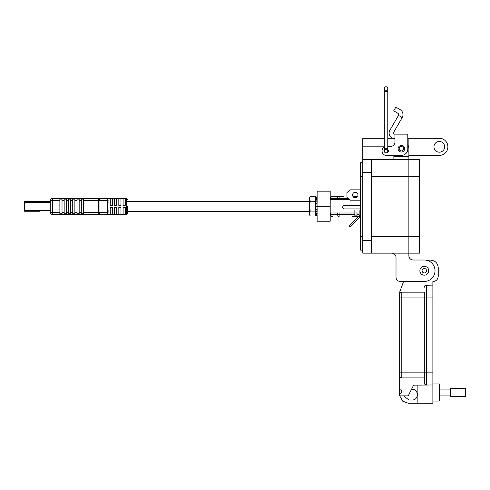 <?xml version="1.0" encoding="UTF-8"?>
<svg xmlns="http://www.w3.org/2000/svg" width="490" height="490" viewBox="0 0 490 490"><rect width="100%" height="100%" fill="white"/><g stroke="black" fill="none" stroke-linecap="round" stroke-linejoin="round"><path stroke-width="0.73" d="M50.225 210.431L24.5 210.431L24.5 211.245L39.408 211.245M24.5 210.431L24.5 202.413L50.225 202.413M50.225 201.598L24.5 201.598L24.5 202.413M47.254 201.598L47.622 201.598M36.817 211.245L24.5 211.245M358.251 216.605L352.341 216.605M360.175 216.605L360.64 216.605M359.139 215.716L359.139 214.461L356.996 214.461L356.996 212.985M354.852 209.989L354.852 215.876L356.996 215.876L356.996 214.461M354.852 214.461L339.123 214.461L339.123 216.605A2.144 1.513 -90 0 1 337.61 214.461L330.824 214.461A2.144 1.513 90 0 0 332.343 216.605A2.144 2.144 0 0 1 330.199 214.461L330.824 214.461L330.824 212.985M355.121 216.605L353.964 216.605M354.852 197.709L354.852 196.962L356.996 197.127M357.706 196.239L352.837 196.239L357.706 196.239M343.864 196.239L332.343 196.239A2.144 1.513 90 0 0 330.824 198.383L337.61 198.383A2.144 1.513 -90 0 1 339.123 196.239L339.123 198.383L348.059 198.383M330.824 199.375L330.824 198.383L330.199 198.383A2.144 2.144 0 0 1 332.343 196.239M359.139 209.989L359.139 214.461M127.4 206.419L127.4 213.389L127.4 206.419M125.256 198.456L125.256 205.347L123.113 205.347L123.113 198.456L125.256 198.456M120.969 198.456L120.969 205.347L118.825 205.347L118.825 198.456L120.969 198.456M116.681 198.456L116.681 205.347L114.538 205.347L114.538 198.456L116.681 198.456M112.394 198.456L112.394 205.347L110.25 205.347L110.25 198.456L112.394 198.456M107.91 206.419L107.88 213.279M108.106 202.75L107.88 199.565M91.918 198.383L94.062 198.383M105.963 198.383L98.429 198.383L105.963 198.383A2.144 2.144 0 0 1 108.106 200.526L107.475 200.526A2.144 1.513 -90 0 0 105.963 198.383L126.328 198.383L127.4 199.454M52.369 198.383L52.369 200.526L59.872 200.526L59.872 212.317L52.369 212.317L52.369 214.461A2.144 2.144 0 0 1 50.225 212.317L50.225 200.526A2.144 2.144 0 0 1 52.369 198.383L98.429 198.383A2.144 1.513 90 0 1 99.942 200.526L107.475 200.526L107.475 212.317L99.942 212.317A2.144 1.513 90 0 1 98.429 214.461L106.691 214.332M77.022 212.317L77.022 213.732L79.166 213.732L79.166 199.105L77.022 199.105L77.022 212.317L74.878 212.317L74.878 199.105L72.734 199.105L72.734 212.317L70.591 212.317L70.591 199.105L68.447 199.105L68.447 212.317L66.303 212.317L66.303 199.105L64.159 199.105L64.159 212.317L62.016 212.317L62.016 199.105L59.872 199.105L59.872 200.526M52.369 214.461L98.429 214.461L98.429 212.317L99.942 212.317L99.942 200.526L98.429 200.526L98.429 212.317L83.453 212.317L83.453 213.732L81.309 213.732L81.309 199.105L83.453 199.105L83.453 200.526L98.429 200.526L98.429 198.383M107.359 213.946L108.106 212.317L108.106 210.094M125.256 207.49L125.256 214.387L123.113 214.387L123.113 207.49L125.256 207.49M120.969 207.49L120.969 214.387L118.825 214.387L118.825 207.49L120.969 207.49M116.681 207.49L116.681 214.387L114.538 214.387L114.538 207.49L116.681 207.49M112.394 207.49L112.394 214.387L110.25 214.387L110.25 207.49L112.394 207.49M83.453 212.317L83.453 200.526M126.328 198.383L126.328 214.461L105.963 214.461A2.144 1.513 -90 0 0 107.475 212.317L108.106 212.317A2.144 2.144 0 0 1 105.963 214.461L98.429 214.461M72.734 212.317L72.734 213.732L74.878 213.732L74.878 212.317M68.447 212.317L68.447 213.732L70.591 213.732L70.591 212.317M64.159 212.317L64.159 213.732L66.303 213.732L66.303 212.317M59.872 212.317L59.872 213.732L62.016 213.732L62.016 212.317M94.062 214.461L91.918 214.461M71.228 214.461L64.251 214.461M315.548 213.156L315.915 213.701L315.781 211.38L317.024 211.214L317.024 209.316L315.781 209.359L315.781 206.174L317.024 206.131L317.024 203.987L315.781 203.889L315.915 203.209L317.128 203.35L317.128 191.18L330.199 191.18L330.199 221.235L317.128 221.235L317.128 214.902M317.024 203.987L317.128 206.688L315.915 206.749M315.695 209.31L317.128 208.936L317.128 211.894L315.915 212.133M309.472 205.463L309.123 203.699L309.123 208.66L309.472 209.01M309.472 203.35L309.472 203.889M309.251 203.846L309.441 206.18M349.248 199.375L330.199 199.375L330.199 212.985L360.64 212.985M315.781 197.317L315.915 196.809L317.128 197.133L317.024 197.556L315.781 197.329C315.438 198.652 315.438 198.793 315.781 197.752L315.915 197.47L315.781 197.752C315.438 198.793 315.438 198.652 315.781 197.329L315.915 196.809L317.128 197.145M315.407 198.383L315.915 196.815L315.407 198.726M315.407 213.634L315.915 215.533L317.128 215.202L315.915 215.539L315.781 214.602L317.024 214.375L317.128 214.914L315.915 215.239M317.128 198.848L317.128 197.746L315.915 197.47L315.915 198.56L317.128 198.848L317.024 199.497L315.781 199.295C315.438 200.68 315.438 201.237 315.781 200.967L315.627 201.139M310.231 216.004L309.472 213.548L309.472 214.687L310.231 216.004L315.407 216.004L315.407 196.343L310.072 196.625M315.407 211.092L310.231 211.092L309.472 213.548L309.472 198.799M310.231 211.092L309.472 206.18L310.231 201.268L309.472 197.66L310.231 196.343M316.816 200.698L317.128 200.698M317.024 213.444L315.781 213.609C315.438 212.856 315.438 213.187 315.781 214.602M315.781 209.359L315.781 211.38M315.781 203.889L315.781 206.174M315.915 203.209L315.915 201.151L317.128 201.292M315.781 199.295L315.915 198.56M317.024 197.978L317.128 197.439M317.024 201.139L317.128 200.465M317.128 213.462L317.024 211.214M317.024 209.316L317.128 208.936L317.024 209.316L315.823 209.377M317.128 208.936L317.024 206.131M317.024 201.065L317.024 199.497M310.231 201.268L315.407 201.268M309.472 198.811L310.231 196.355L315.407 196.355M357.994 195.02A2.72 2.72 0 0 0 355.268 192.294A2.72 2.72 0 0 0 352.549 195.02A2.72 2.72 0 0 0 355.268 197.739A2.72 2.72 0 0 0 357.994 195.02M360.64 208.905L344.488 208.905A1.77 1.77 0 0 1 342.718 207.135A1.77 1.77 0 0 1 344.488 205.365L360.64 205.365M360.64 200.19L350.234 200.19L346.969 197.47L346.969 192.57L350.234 189.844L360.64 189.844M360.64 214.216L348.941 225.915L349.909 226.876L360.64 216.145M358.956 215.9L359.917 216.862M351.257 223.605L352.218 224.567M394.94 138.437L394.462 138.437A5.359 5.359 0 0 1 389.826 130.401L398.48 115.407L402.192 117.551L393.537 132.545A1.072 1.072 0 0 0 394.462 134.15L394.94 134.15L394.94 142.112A4.288 4.288 0 0 1 390.652 146.4A4.288 4.288 0 0 0 394.94 142.112M398.101 148.758A3.271 3.271 0 0 1 401.371 145.487A3.271 3.271 0 0 1 404.636 148.758A3.271 3.271 0 0 1 401.371 152.023A3.271 3.271 0 0 1 398.101 148.758M387.78 149.524A1.819 1.819 0 0 1 386.714 152.715M402.192 117.551A5.868 5.868 0 0 0 400.042 109.54L395.846 107.114L393.703 110.826L397.905 113.251A1.58 1.58 0 0 1 398.48 115.407M394.94 134.15L407.796 134.15L407.796 148.972A6.431 6.431 0 0 1 401.371 155.397L386.365 155.397L393.868 155.397L393.868 159.691M407.796 139.528L407.796 145.101A7.503 7.503 0 0 1 408.874 148.972L408.874 253.152L419.593 253.152L419.593 236.431L371.359 236.431M390.652 146.4L387.78 146.4L390.652 146.4M384.301 146.927A4.288 4.288 0 0 0 382.077 150.681L382.077 151.11A4.288 4.288 0 0 0 386.365 155.397M382.077 151.11L382.077 150.681M403.546 148.758A2.181 2.181 0 0 1 401.371 150.932A2.181 2.181 0 0 1 399.191 148.758A2.181 2.181 0 0 1 401.371 146.577A2.181 2.181 0 0 1 403.546 148.758M386.04 90.264A1.74 1.74 -0 0 1 384.301 88.525A1.74 1.74 -0 0 1 386.04 86.785A1.74 1.74 -0 0 1 387.78 88.525A1.74 1.74 -0 0 1 386.04 90.264A1.74 1.74 0 0 1 384.301 88.525A1.74 1.74 0 0 1 386.04 86.785A1.74 1.74 0 0 1 387.78 88.525A1.74 1.74 0 0 1 386.04 90.264A1.74 1.74 -0 0 0 387.78 88.525A1.74 1.74 0 0 1 386.04 90.264M387.78 148.213L387.78 91.422L384.301 91.422L384.301 148.213L387.78 148.213L387.78 151.11A1.74 1.74 180 0 0 386.04 149.377A1.74 1.74 180 0 0 384.301 151.11A1.74 1.74 180 0 0 386.04 152.849A1.74 1.74 180 0 0 387.78 151.11A1.74 1.74 180 0 0 386.04 149.377M424.309 266.303A4.428 4.428 0 0 1 428.738 270.731A4.428 4.428 0 0 1 424.309 275.166A4.428 4.428 0 0 1 419.875 270.731A4.428 4.428 0 0 1 424.309 266.303M426.521 270.731A2.217 2.217 0 0 1 424.309 272.948A2.217 2.217 0 0 1 422.092 270.731A2.217 2.217 0 0 1 424.309 268.52A2.217 2.217 0 0 1 426.521 270.731M408.874 159.691L408.874 253.152L371.359 253.152L371.359 159.691L419.593 159.691L419.593 236.431M433.95 146.829A5.359 5.359 0 0 1 439.31 141.469A5.359 5.359 0 0 1 444.669 146.829A5.359 5.359 0 0 1 439.31 152.188A5.359 5.359 0 0 1 433.95 146.829M371.359 253.152L362.784 253.152L362.784 138.254L384.301 138.254M408.874 253.152L408.874 255.725A4.288 4.288 0 0 0 413.162 260.012A4.288 4.288 0 0 1 408.874 255.725M407.796 138.254L408.874 138.254L408.874 156.475L393.868 156.475M396.012 277.162L396.012 257.44A4.288 4.288 0 0 0 391.724 253.152A4.288 4.288 0 0 1 396.012 257.44L396.012 277.162A4.288 4.288 0 0 0 400.299 281.45L424.309 281.45A10.719 10.719 0 0 0 435.022 270.731A10.719 10.719 0 0 0 424.309 260.012L413.162 260.012M400.299 281.45L403.601 281.45L399.785 291.813L399.656 294.312L400.232 292.849L399.656 294.312A2.144 2.144 0 0 1 401.8 292.169L424.309 292.169L424.309 297.957L424.309 292.169M371.359 159.691L362.784 159.691M393.066 138.254L387.78 138.254M408.874 138.254L439.31 138.254A8.575 8.575 0 0 1 447.885 146.829A8.575 8.575 0 0 1 439.31 155.404L408.874 155.404M362.784 250.151L360.64 250.151L360.64 236.431L362.784 236.431M360.64 236.431L360.64 162.692L362.784 162.692M432.878 401.071L439.31 401.071L439.31 383.921L432.878 383.921M399.656 389.428C402.419 390.855 402.419 392.282 399.656 393.715L399.656 294.312A2.144 2.144 0 0 1 401.8 292.169L400.936 292.352M401.8 377.919L401.8 372.13L399.656 372.13L399.656 375.775A2.144 2.144 0 0 0 401.8 377.919L424.309 377.919M403.656 395.859L408.88 399.999L412.096 399.999C419.005 400.305 419.005 388.98 412.096 389.281L411.514 389.281M399.742 395.859L402.651 401.157L408.231 403.215L432.878 403.215L432.878 384.993L413.591 385.14L408.231 395.859L399.656 395.859L399.656 393.715M401.01 292.322L401.8 292.169L401.8 297.957L426.453 297.957L426.453 384.993A2.144 2.144 0 0 1 424.309 382.849L424.309 297.957M417.878 403.215L417.878 385.14M426.061 260.159L430.735 260.159C435.273 260.631 437.772 263.13 438.238 267.663L438.238 276.238C437.925 279.49 436.137 281.278 432.878 281.597L432.878 384.993L431.384 384.993M425.663 285.247L432.878 285.094L426.453 285.094A2.144 2.144 0 0 0 424.309 287.238L424.885 285.774M424.934 285.725L425.59 285.278M439.31 395.908L450.579 395.908M439.31 389.085L450.579 389.085M450.579 396.502L450.579 388.49L465.5 388.49L465.5 396.502L450.579 396.502M337.61 212.985L337.61 214.461L339.123 214.461L339.123 212.985M339.123 199.375L339.123 198.383L337.61 198.383L337.61 199.375M79.166 200.526L81.309 200.526M62.016 200.526L64.159 200.526M66.303 200.526L68.447 200.526M70.591 200.526L72.734 200.526M74.878 200.526L77.022 200.526M50.225 212.317L52.369 212.317L52.369 200.526L50.225 200.526M81.309 212.317L79.166 212.317M330.199 206.21L317.128 206.21M394.94 137.96L407.796 137.96M386.04 86.785A1.74 1.74 -0 0 1 387.78 88.525A1.74 1.74 0 0 0 386.04 86.785M386.04 152.849A1.74 1.74 180 0 0 387.78 151.11M419.593 176.412L371.359 176.412M371.359 240.29L362.784 240.29M371.359 172.554L362.784 172.554M408.874 146.829L408.556 146.829M384.301 146.829L362.784 146.829M360.64 176.412L362.784 176.412M399.656 297.957L401.8 297.957L401.8 372.13L426.453 372.13L426.453 384.993M432.878 372.13L426.453 372.13M432.878 297.957L426.453 297.957L426.453 285.094M127.4 201.519L309.472 201.519M127.4 211.325L309.472 211.325M126.328 214.461L127.4 213.389M317.085 197.703L315.909 197.433M309.472 197.672L310.231 196.355M317.104 213.573L315.891 213.811M315.854 200.894L317.067 201.035M384.301 91.422L384.301 88.525M384.301 148.213L384.301 151.11M387.78 91.422L387.78 88.525"/></g></svg>
